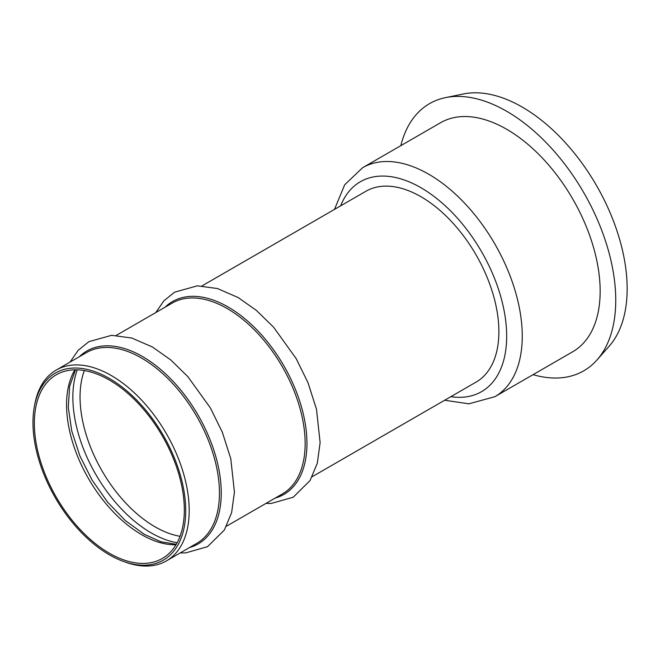 <?xml version="1.0" encoding="UTF-8"?>
<svg xmlns="http://www.w3.org/2000/svg" width="660" height="660" viewBox="0 0 660 660"><rect width="100%" height="100%" fill="white"/><g stroke="black" fill="none" stroke-linecap="round" stroke-linejoin="round"><path stroke-width="0.99" d="M506.674 129.261A132.214 76.337 60 0 1 593.043 245.776A132.214 76.337 60 0 1 572.781 351.722L494.868 396.701A132.214 76.337 60 0 0 515.138 290.755A132.214 76.337 60 0 0 428.761 174.24A132.214 76.337 60 0 0 362.653 167.698L440.566 122.719A132.214 76.337 60 0 1 506.674 129.261M400.834 145.654A154.25 89.059 60 0 1 445.558 97.614L463.477 93.959A148.343 85.651 60 0 1 522.25 107.093A148.343 85.651 60 0 1 614.905 224.92A148.343 85.651 60 0 1 609.139 346.252L597.011 359.947A154.25 89.059 60 0 1 533.049 374.657M445.558 97.614A154.25 89.059 60 0 1 506.674 111.268A154.25 89.059 60 0 1 603.009 233.788A154.25 89.059 60 0 1 597.011 359.947M109.337 553.204A106.045 61.223 60 0 1 40.062 459.756A106.045 61.223 60 0 1 56.315 374.773A106.045 61.223 60 0 1 109.337 380.028A106.045 61.223 60 0 1 178.621 473.476A106.045 61.223 60 0 1 162.36 558.451A106.045 61.223 60 0 1 109.337 553.204M109.337 378.427A108.001 62.353 60 0 1 185.353 502.037A108.001 62.353 60 0 1 123.931 561.594A108.001 62.353 60 0 1 109.337 554.796A108.001 62.353 60 0 1 34.378 406.486A108.001 62.353 60 0 1 109.337 378.427M34.378 406.486L34.815 404.151A110.179 63.616 60 0 1 56.199 370.07A110.179 63.616 60 0 1 111.284 375.532A110.179 63.616 60 0 1 183.265 472.618A110.179 63.616 60 0 1 166.378 560.909A110.179 63.616 60 0 1 126.167 562.386L123.931 561.594M202.034 285.879L365.879 191.276A110.179 63.616 60 0 1 420.973 196.73A110.179 63.616 60 0 1 492.954 293.824A110.179 63.616 60 0 1 476.058 382.115L312.205 476.71M180.04 536.299A106.045 61.223 60 0 1 155.042 526.82A106.045 61.223 60 0 1 84.34 370.549M177.127 542.767A110.773 63.954 60 0 1 151.181 532.9A110.773 63.954 60 0 1 77.278 369.831M175.964 544.822A106.045 61.223 60 0 1 141.545 534.608A106.045 61.223 60 0 1 74.926 369.814M56.199 370.07L86.46 352.605A110.179 63.616 60 0 1 141.545 358.058A110.179 63.616 60 0 1 213.526 455.153A110.179 63.616 60 0 1 196.639 543.436L166.378 560.909M79.332 356.713A111.358 64.292 60 0 1 142.511 356.54A111.358 64.292 60 0 1 217.255 462.033A111.358 64.292 60 0 1 189.511 547.553M116.333 335.354L172.153 303.121A110.179 63.616 60 0 1 227.246 308.583A110.179 63.616 60 0 1 299.219 405.669A110.179 63.616 60 0 1 282.332 493.96L226.512 526.193M165.033 307.238A111.358 64.292 60 0 1 228.212 307.057A111.358 64.292 60 0 1 302.957 412.558A111.358 64.292 60 0 1 275.212 498.069M340.634 205.854A121.201 69.976 60 0 1 420.973 187.737A121.201 69.976 60 0 1 505.321 317.889A121.201 69.976 60 0 1 450.813 396.685M75.479 369.806L69.63 386.397L68.285 407.278L71.734 430.947L79.819 455.746L92.037 480.01L107.58 502.128L125.408 520.641L144.301 534.336L160.916 541.753L176.245 544.343M180.254 552.898L185.608 552.915L207.52 546.694L224.35 530.038L231.619 512.663L234.424 492.129L230.785 458.716L222.329 432.251L210.474 408.078L187.861 376.637L170.676 359.873L152.427 347.003L131.761 338.019L111.639 335.313L88.885 341.657L78.177 350.32L70.075 362.06M265.955 503.415L271.31 503.431L293.221 497.219L310.051 480.554L317.311 463.188L320.125 442.645L316.486 409.241L308.03 382.775L296.175 358.603L273.562 327.154L256.377 310.398L238.12 297.528L217.462 288.544L197.34 285.829L174.587 292.182L163.878 300.844L155.776 312.584M444.667 400.24L468.889 403.829L494.868 396.701M334.488 209.401L344.693 184.759L362.653 167.698"/></g></svg>
